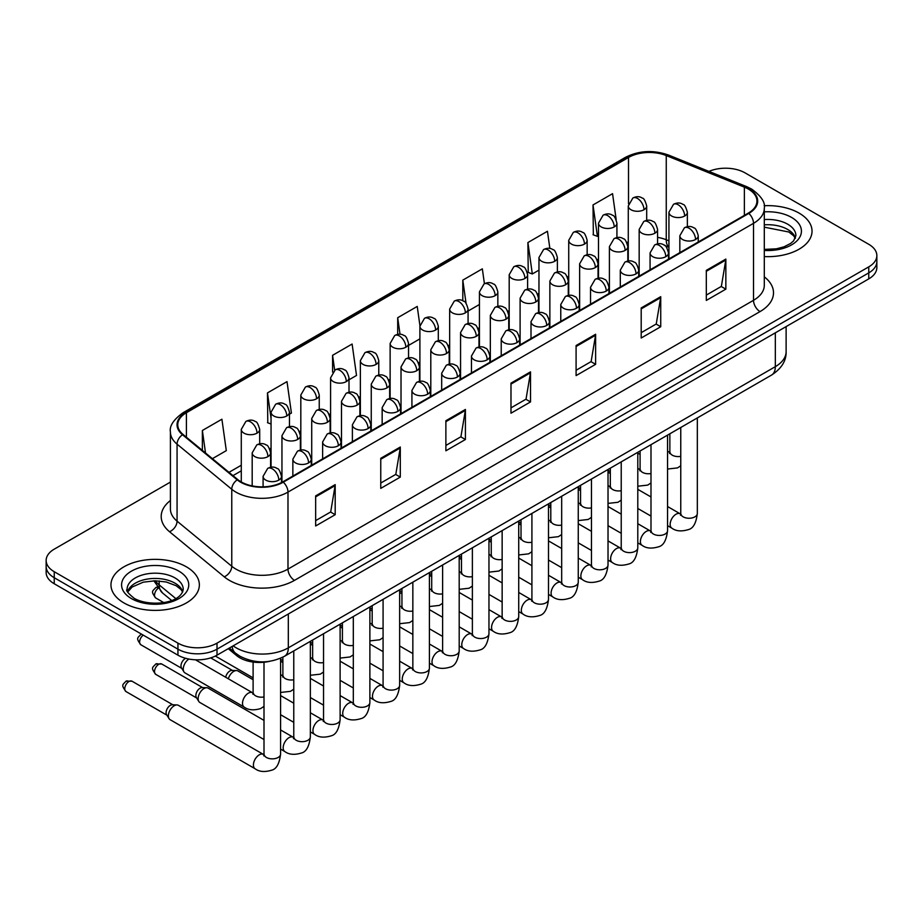 <?xml version="1.0" encoding="UTF-8"?>
<svg xmlns="http://www.w3.org/2000/svg" width="923" height="923" viewBox="0 0 923 923"><rect width="100%" height="100%" fill="white"/><g stroke="black" fill="none" stroke-linecap="round" stroke-linejoin="round"><path stroke-width="1.38" d="M668.933 247.237L667.098 246.499A36.828 21.264 0 0 0 665.564 245.91M269.804 661.283A27.621 15.945 180 0 1 236.715 655.665L228.246 648.684M799.087 213.109A44.2 25.521 0 0 0 764.129 205.725A44.2 25.521 0 0 1 799.087 213.109A44.2 25.521 0 0 1 812.032 231.142A44.2 25.521 0 0 0 799.087 213.109M186.411 566.837A44.2 25.521 0 0 0 138.242 561.299A44.2 25.521 0 0 0 110.968 584.87A44.2 25.521 0 0 0 123.913 602.915A44.2 25.521 0 0 0 172.07 608.453A44.2 25.521 0 0 0 199.356 584.87A44.2 25.521 0 0 0 186.411 566.837A44.2 25.521 0 0 0 138.242 561.299A44.2 25.521 0 0 0 110.968 584.87A44.2 25.521 0 0 0 123.913 602.915A44.2 25.521 0 0 0 172.07 608.453A44.2 25.521 0 0 0 199.356 584.87A44.2 25.521 0 0 0 186.411 566.837M748.311 189.042A29.467 17.006 180 0 1 756.941 201.076A29.467 17.006 180 0 1 748.311 213.098L282.773 481.875A29.467 17.006 180 0 1 237.799 479.602L183.1 434.502A29.467 17.006 180 0 1 177.77 424.742A29.467 17.006 180 0 1 186.4 412.719L628.517 157.464A29.467 17.006 180 0 1 666.256 155.56L744.376 187.138A29.467 17.006 180 0 1 748.311 189.042M748.83 188.742A30.205 17.433 0 0 0 744.792 186.792L666.671 155.214A30.205 17.433 0 0 0 627.998 157.164L185.881 412.419A30.205 17.433 0 0 0 182.5 434.745L237.199 479.845A30.205 17.433 0 0 0 283.292 482.175L748.83 213.409A30.205 17.433 0 0 0 748.83 188.742M170.409 482.094L54.238 549.162A27.621 15.945 0 0 0 46.15 560.446L46.15 572.468A27.621 15.945 0 0 0 54.238 583.751L177.943 655.168L177.943 649.157A27.621 15.945 0 0 0 217.009 649.157L868.762 272.873A27.621 15.945 0 0 0 876.85 261.601A27.621 15.945 0 0 1 868.762 272.873L217.009 649.157A27.621 15.945 0 0 1 177.943 649.157L54.238 577.729L177.943 649.157L177.943 643.135A27.621 15.945 0 0 0 217.009 643.135L868.762 266.862A27.621 15.945 0 0 0 876.85 255.579A27.621 15.945 0 0 0 868.762 244.307L745.057 172.878A27.621 15.945 0 0 0 708.945 171.401M46.15 566.457A27.621 15.945 0 0 0 54.238 577.729A27.621 15.945 0 0 1 46.15 566.457M315.654 495.893L315.654 525.972L335.187 514.699L335.187 484.621L315.654 495.893M315.654 520.63L330.699 511.953L335.107 485.625A7.361 4.257 -120 0 0 335.187 484.621M330.572 512.023L335.187 514.699M380.761 458.304L380.761 488.382L400.294 477.099L400.294 447.032L380.761 458.304M380.761 483.041L395.805 474.364L400.213 448.024A7.361 4.257 -120 0 0 400.294 447.032M395.679 474.434L400.294 477.099M445.878 420.715L445.878 450.793L465.411 439.51L465.411 409.443L445.878 420.715M445.878 445.451L460.923 436.764L465.33 410.435A7.361 4.257 -120 0 0 465.411 409.443M460.785 436.844L465.411 439.51M706.314 270.358L706.314 300.425L725.847 289.153L725.847 259.075L706.314 270.358M706.314 295.095L721.359 286.407L725.766 260.078A7.361 4.257 -120 0 0 725.847 259.075M721.221 286.488L725.847 289.153M641.197 307.947L641.197 338.014L660.73 326.742L660.73 296.664L641.197 307.947M641.197 332.684L656.241 323.996L660.66 297.668A7.361 4.257 -120 0 0 660.73 296.664M656.115 324.077L660.73 326.742M576.09 345.537L576.09 375.603L595.623 364.331L595.623 334.264L576.09 345.537M576.09 370.273L591.135 361.585L595.543 335.257A7.361 4.257 -120 0 0 595.623 334.264M591.008 361.666L595.623 364.331M510.984 383.126L510.984 413.204L530.517 401.92L530.517 371.854L510.984 383.126M510.984 407.862L526.029 399.174L530.437 372.846A7.361 4.257 -120 0 0 530.517 371.854M525.891 399.255L530.517 401.92M764.302 256.582A44.2 25.521 0 0 0 812.032 231.142A44.2 25.521 0 0 1 764.302 256.582M46.15 560.446A27.621 15.945 0 0 0 54.238 571.718L177.943 643.135M289.464 414.173L291.414 413.043L287.007 381.626L267.474 392.898L267.785 422.792M212.405 458.662L226.308 450.632L221.901 419.215L202.368 430.487L202.368 450.389M484.425 283.719L482.337 268.847L462.804 280.131L462.804 300.76M549.866 248.472L547.443 231.258L527.91 242.541L528.221 272.423M616.183 219.559L612.549 193.668L593.016 204.952L593.339 234.834M349.009 379.791L356.52 375.453L352.113 344.037L332.58 355.309L332.58 372.107M419.919 325.623L417.231 306.436L397.698 317.72L397.698 334.403M408.543 345.421L419.896 338.868M397.698 317.72L400.017 334.276M468.076 311.051L479.429 304.498M462.804 280.131L466.057 303.332M527.91 242.541L532.317 273.958L538.963 270.127M532.317 273.958L527.91 272.308M593.016 204.952L597.435 236.369L598.496 235.746M597.435 236.369L593.016 234.719M332.58 355.309L334.668 370.181M271.05 424.015L267.474 422.676M267.474 392.898L271.05 418.407M202.368 430.487L205.517 452.985M177.943 655.168A27.621 15.945 0 0 0 217.009 655.168L868.762 278.884A27.621 15.945 0 0 0 876.85 267.612L876.85 255.579M228.327 678.774A8.284 4.788 -60 0 1 233.773 671.356A8.284 4.788 -60 0 1 236.507 670.56A8.284 4.788 -60 0 1 237.915 670.952L253.11 679.72M225.72 677.274A5.988 3.461 -60 0 1 229.862 670.986A5.988 3.461 -60 0 1 231.846 670.41L236.507 670.56M264.001 739.519L199.864 702.484A8.284 4.788 -60 0 1 198.826 701.468A8.284 4.788 -60 0 1 198.145 698.699A8.284 4.788 -60 0 1 204.006 688.546A8.284 4.788 -60 0 1 206.74 687.75A8.284 4.788 -60 0 1 208.148 688.131L264.001 720.378M198.826 701.468L196.357 697.5A5.988 3.461 -60 0 1 195.872 695.504A5.988 3.461 -60 0 1 200.095 688.166A5.988 3.461 -60 0 1 202.079 687.589L206.74 687.75M168.378 715.879A8.284 4.788 -60 0 1 174.239 705.737A8.284 4.788 -60 0 1 176.974 704.93A8.284 4.788 -60 0 1 178.381 705.322L263.413 754.414A8.284 4.788 -60 0 0 259.64 754.622A8.284 4.788 -60 0 0 259.271 754.829A8.284 4.788 -60 0 0 253.86 762.133A8.284 4.788 -60 0 0 255.129 768.767L170.097 719.675A8.284 4.788 -60 0 1 169.059 718.648A8.284 4.788 -60 0 1 168.378 715.879M169.059 718.648L166.59 714.69A5.988 3.461 -60 0 1 166.094 712.683A5.988 3.461 -60 0 1 170.328 705.357A5.988 3.461 -60 0 1 172.313 704.78L176.974 704.93M253.087 693.046L252.51 692.746A8.284 4.788 -60 0 0 248.737 692.954A8.284 4.788 -60 0 0 242.507 703.303A8.284 4.788 -60 0 0 244.226 707.099L184.981 672.89A8.284 4.788 -60 0 1 183.942 671.863A8.284 4.788 -60 0 1 183.262 669.094A8.284 4.788 -60 0 1 188.938 659.057M183.942 671.863L181.473 667.906A5.988 3.461 -60 0 1 180.977 665.898A5.988 3.461 -60 0 1 185.211 658.572A5.988 3.461 -60 0 1 185.708 658.318M236.715 654.095L236.715 655.665M764.302 276.854A46.035 26.582 180 0 1 760.021 311.593L294.495 580.359A9.207 5.319 60 0 1 287.988 569.087L753.514 300.31A36.828 21.264 0 0 0 764.302 285.276L764.302 208.286A36.828 21.264 180 0 1 753.514 223.331A9.207 5.319 -120 0 0 748.83 213.409M294.495 580.359A46.035 26.582 180 0 1 229.389 580.359A46.035 26.582 180 0 1 224.231 576.817L169.52 531.717A46.035 26.582 180 0 1 170.409 500.52M235.896 569.087A36.828 21.264 0 0 0 287.988 569.087L287.988 492.097A36.828 21.264 180 0 1 231.765 489.259L177.066 444.159A36.828 21.264 180 0 1 170.409 431.964L170.409 508.942A36.828 21.264 0 0 0 177.066 521.149L231.765 566.249A36.828 21.264 0 0 0 235.896 569.087M764.302 208.286C765.536 202.541 761.302 196.126 751.61 189.042L746.765 186.688A9.207 4.315 112 0 0 744.792 186.792M746.765 186.688L668.644 155.11C653.392 149.711 638.912 150.495 625.217 157.464A9.207 5.319 60 0 1 627.998 157.164M185.881 412.419A9.207 5.319 -120 0 0 183.1 412.708C173.547 419.584 169.313 425.999 170.409 431.964M182.5 434.745A9.207 6.161 129.5 0 0 177.066 444.159L177.066 521.149A9.207 6.161 -50.5 0 1 169.52 531.717M668.644 155.11A9.207 4.315 112 0 0 666.671 155.214M237.199 479.845A9.207 6.161 129.5 0 0 231.765 489.259L231.765 566.249A9.207 6.161 -50.5 0 1 224.231 576.817M283.292 482.175A9.207 5.319 60 0 1 287.988 492.097L753.514 223.331L753.514 300.31A9.207 5.319 60 0 0 760.021 311.593M217.009 643.135L217.009 655.168M868.762 266.862L868.762 278.884M54.238 571.718L54.238 583.751M186.4 412.719L186.4 437.225M744.376 187.138L744.376 215.371M666.256 155.56L666.256 239.761A29.467 17.006 0 0 0 657.58 237.361M668.933 240.845L666.256 239.761A16.579 7.765 -68 0 0 668.933 246.972M628.517 157.464L628.517 203.856M628.275 241.814L626.89 242.611M598.496 258.994L597.123 259.79M568.73 276.185L567.357 276.981M538.963 293.364L537.59 294.16M509.196 310.555L507.812 311.351M479.429 327.746L478.045 328.542M449.663 344.925L448.278 345.721M419.896 362.116L418.511 362.912M390.129 379.295L388.745 380.103M360.362 396.486L358.978 397.282M330.584 413.677L329.211 414.473M300.817 430.856L299.444 431.652M271.05 448.047L269.678 448.843M241.284 465.238L228.985 472.334M628.275 244.283A16.579 9.565 60 0 1 627.79 245.933M510.984 384.083L530.437 372.846M576.09 346.494L595.543 335.257M641.197 308.893L660.66 297.668M706.314 271.304L725.766 260.078M445.878 421.673L465.33 410.435M380.761 459.262L400.213 448.024M315.654 496.851L335.107 485.625M233.173 645.846A36.828 21.264 0 0 0 236.219 647.842A36.828 21.264 0 0 0 288.311 647.842L775.332 366.662A36.828 21.264 0 0 0 786.119 351.628C786.384 360.766 781.516 368.589 771.513 375.096L284.492 656.276A18.414 10.638 60 0 0 288.311 647.842L288.311 614.003M775.332 332.834L775.332 366.662A18.414 10.638 60 0 1 771.513 375.096M232.169 646.423A18.414 12.322 129.5 0 0 235.469 653.115L229.331 648.061M155.283 580.786A36.828 21.264 0 0 0 159.16 584.859L159.16 580.936M171.597 600.446L162.529 592.97A18.414 12.322 129.5 0 1 159.16 584.859L175.751 598.542M695.55 239.495A9.207 5.319 0 0 0 698.25 235.746C696.796 230.415 695.342 227.808 693.877 227.912C691.212 226.031 688.073 225.985 684.439 227.762A9.207 5.319 60 0 1 689.043 228.223A9.207 5.319 -120 0 1 695.55 239.495A9.207 5.319 0 0 1 682.535 239.495A9.207 5.319 0 0 1 679.836 235.746L684.439 227.762M667.56 525.672L671.875 528.164A8.284 4.788 -60 0 1 670.606 521.518A8.284 4.788 -60 0 1 676.017 514.215A8.284 4.788 -60 0 1 676.386 514.019A8.284 4.788 -60 0 1 680.17 513.799L667.56 506.531M681.232 514.642L680.493 515.253L680.759 513.465A8.284 4.788 -0 0 0 683.182 516.845A8.284 4.788 -0 0 0 694.523 517.053A8.284 4.788 -0 0 0 697.327 513.465C696.196 523.087 693.219 528.464 688.396 529.594C681.462 531.694 675.959 531.221 671.875 528.164M684.658 216.017A9.207 5.319 0 0 0 687.358 212.267C685.893 206.937 684.439 204.329 682.985 204.421C680.32 202.552 677.17 202.506 673.536 204.283A9.207 5.319 60 0 1 678.14 204.744A9.207 5.319 -120 0 1 684.658 216.017A9.207 5.319 0 0 1 671.632 216.017A9.207 5.319 0 0 1 668.933 212.267L673.536 204.283M667.56 451.751A8.284 4.788 -60 0 1 669.267 452.132L667.56 451.151M670.329 452.974L669.59 453.585L669.856 451.797A8.284 4.788 -0 0 0 672.29 455.177A8.284 4.788 -0 0 0 680.759 456.331M643.989 209.729A9.207 5.319 0 0 0 646.688 205.967C645.223 200.649 643.769 198.03 642.316 198.133C639.651 196.253 636.501 196.207 632.878 197.995A9.207 5.319 60 0 1 637.481 198.445A9.207 5.319 -120 0 1 643.989 209.729A9.207 5.319 0 0 1 630.963 209.729A9.207 5.319 0 0 1 628.275 205.967L632.878 197.995M665.783 256.686A9.207 5.319 0 0 0 668.483 252.925C667.029 247.606 665.564 244.987 664.11 245.091C661.445 243.211 658.295 243.164 654.672 244.953A9.207 5.319 60 0 1 659.276 245.414A9.207 5.319 -120 0 1 665.783 256.686A9.207 5.319 0 0 1 652.769 256.686A9.207 5.319 0 0 1 650.069 252.925L654.672 244.953M637.793 542.851L642.108 545.343A8.284 4.788 -60 0 1 640.839 538.709A8.284 4.788 -60 0 1 646.25 531.406A8.284 4.788 -60 0 1 646.619 531.198A8.284 4.788 -60 0 1 650.403 530.99L637.793 523.71M651.465 531.833L650.727 532.444L650.992 530.656A8.284 4.788 -0 0 0 653.415 534.036A8.284 4.788 -0 0 0 664.756 534.244A8.284 4.788 -0 0 0 667.56 530.656C666.429 540.278 663.452 545.643 658.618 546.774C651.696 548.885 646.192 548.4 642.108 545.343M636.016 273.877A9.207 5.319 0 0 0 638.716 270.116C637.262 264.786 635.797 262.178 634.343 262.282C631.678 260.401 628.528 260.355 624.906 262.144A9.207 5.319 60 0 1 629.509 262.594A9.207 5.319 -120 0 1 636.016 273.877A9.207 5.319 0 0 1 623.002 273.877A9.207 5.319 0 0 1 620.302 270.116L624.906 262.144M608.026 560.042L612.341 562.534A8.284 4.788 -60 0 1 611.072 555.888A8.284 4.788 -60 0 1 616.483 548.585A8.284 4.788 -60 0 1 616.852 548.389A8.284 4.788 -60 0 1 620.625 548.181L608.026 540.901M621.698 549.012L620.96 549.623L621.225 547.835A8.284 4.788 -0 0 0 623.648 551.216A8.284 4.788 -0 0 0 634.989 551.423A8.284 4.788 -0 0 0 637.793 547.835C636.662 557.457 633.674 562.834 628.851 563.965C621.929 566.064 616.426 565.591 612.341 562.534M606.249 291.057A9.207 5.319 0 0 0 608.949 287.295C607.484 281.977 606.03 279.369 604.577 279.461C601.911 277.592 598.762 277.546 595.139 279.323A9.207 5.319 60 0 1 599.742 279.784A9.207 5.319 -120 0 1 606.249 291.057A9.207 5.319 0 0 1 593.224 291.057A9.207 5.319 0 0 1 590.535 287.295L595.139 279.323M578.26 577.221L582.575 579.713A8.284 4.788 -60 0 1 581.305 573.079A8.284 4.788 -60 0 1 586.716 565.776A8.284 4.788 -60 0 1 587.086 565.58A8.284 4.788 -60 0 1 590.858 565.361L578.26 558.092M591.931 566.203L591.193 566.814L591.458 565.026A8.284 4.788 -0 0 0 593.881 568.406A8.284 4.788 -0 0 0 605.223 568.614A8.284 4.788 -0 0 0 608.026 565.026C606.896 574.648 603.907 580.025 599.085 581.144C592.162 583.255 586.659 582.782 582.575 579.713M576.483 308.247A9.207 5.319 0 0 0 579.183 304.486C577.717 299.167 576.264 296.548 574.81 296.652C572.145 294.772 568.995 294.725 565.372 296.514A9.207 5.319 60 0 1 569.976 296.964A9.207 5.319 -120 0 1 576.483 308.247A9.207 5.319 0 0 1 563.457 308.247A9.207 5.319 0 0 1 560.769 304.486L565.372 296.514M548.493 594.412L552.808 596.904A8.284 4.788 -60 0 1 551.539 590.259A8.284 4.788 -60 0 1 556.95 582.967A8.284 4.788 -60 0 1 557.319 582.759A8.284 4.788 -60 0 1 561.092 582.551L548.493 575.271M562.165 583.382L561.415 583.994L561.68 582.205A8.284 4.788 -0 0 0 564.115 585.597A8.284 4.788 -0 0 0 575.456 585.793A8.284 4.788 -0 0 0 578.26 582.205C577.129 591.828 574.141 597.204 569.318 598.335C562.395 600.446 556.892 599.962 552.808 596.904M654.892 233.207A9.207 5.319 0 0 0 657.58 229.446C656.126 224.127 654.672 221.508 653.219 221.612C650.553 219.732 647.404 219.686 643.769 221.474A9.207 5.319 60 0 1 648.373 221.935A9.207 5.319 -120 0 1 654.892 233.207A9.207 5.319 0 0 1 641.866 233.207A9.207 5.319 0 0 1 639.166 229.446L643.769 221.474M637.793 468.942A8.284 4.788 -60 0 1 639.501 469.322L637.793 468.342M640.562 470.153L639.824 470.765L640.089 468.976A8.284 4.788 -0 0 0 642.512 472.357A8.284 4.788 -0 0 0 650.992 473.522M625.125 250.398A9.207 5.319 0 0 0 627.813 246.637C626.359 241.307 624.906 238.699 623.452 238.803C620.775 236.923 617.637 236.876 614.003 238.665A9.207 5.319 60 0 1 618.606 239.115A9.207 5.319 -120 0 1 625.125 250.398A9.207 5.319 0 0 1 612.099 250.398A9.207 5.319 0 0 1 609.399 246.637L614.003 238.665M608.026 486.121A8.284 4.788 -60 0 1 609.734 486.502L608.026 485.521M610.795 487.344L610.057 487.955L610.322 486.167A8.284 4.788 -0 0 0 612.745 489.548A8.284 4.788 -0 0 0 621.225 490.701M595.347 267.578A9.207 5.319 0 0 0 598.046 263.816C596.593 258.498 595.127 255.89 593.674 255.983C591.008 254.113 587.87 254.056 584.236 255.844A9.207 5.319 60 0 1 588.839 256.306A9.207 5.319 -120 0 1 595.347 267.578A9.207 5.319 0 0 1 582.332 267.578A9.207 5.319 0 0 1 579.632 263.816L584.236 255.844M578.26 503.312A8.284 4.788 -60 0 1 579.967 503.693L578.26 502.712M581.029 504.523L580.29 505.146L580.555 503.347A8.284 4.788 -0 0 0 582.978 506.739A8.284 4.788 -0 0 0 591.458 507.892M614.222 226.92A9.207 5.319 0 0 0 616.922 223.158C615.456 217.828 614.003 215.221 612.549 215.324C609.884 213.444 606.734 213.398 603.111 215.186A9.207 5.319 60 0 1 607.715 215.636A9.207 5.319 -120 0 1 614.222 226.92A9.207 5.319 0 0 1 601.196 226.92A9.207 5.319 0 0 1 598.496 223.158L603.111 215.186M584.455 244.099A9.207 5.319 0 0 0 587.155 240.338C585.69 235.019 584.236 232.411 582.782 232.504C580.117 230.635 576.967 230.577 573.333 232.365A9.207 5.319 60 0 1 577.936 232.827A9.207 5.319 -120 0 1 584.455 244.099A9.207 5.319 0 0 1 571.429 244.099A9.207 5.319 0 0 1 568.73 240.338L573.333 232.365M554.688 261.29A9.207 5.319 0 0 0 557.377 257.529C555.923 252.21 554.469 249.591 553.015 249.695C550.35 247.814 547.201 247.768 543.566 249.556A9.207 5.319 60 0 1 548.17 250.006A9.207 5.319 -120 0 1 554.688 261.29A9.207 5.319 0 0 1 541.663 261.29A9.207 5.319 0 0 1 538.963 257.529L543.566 249.556M524.922 278.469A9.207 5.319 0 0 0 527.61 274.719C526.156 269.389 524.702 266.782 523.249 266.885C520.572 265.005 517.434 264.959 513.799 266.735A9.207 5.319 60 0 1 518.403 267.197A9.207 5.319 -120 0 1 524.922 278.469A9.207 5.319 0 0 1 511.896 278.469A9.207 5.319 0 0 1 509.196 274.719L513.799 266.735M795.441 237.972A28.071 16.199 0 0 0 787.688 229.469A28.071 16.199 0 0 0 764.302 224.843M764.302 249.406L776.416 248.818L784.042 246.81L790.699 243.395L793.607 240.834L795.903 235.653A28.071 16.199 0 0 0 787.688 224.197A28.071 16.199 0 0 0 764.302 219.582M764.302 250.433A33.586 19.395 0 0 0 798.153 239.507A33.586 19.395 0 0 0 791.588 217.436A33.586 19.395 0 0 0 764.302 211.863M182.754 591.701A28.071 16.199 0 0 0 175.001 583.186A28.071 16.199 0 0 0 146.838 579.171A28.071 16.199 0 0 0 127.559 591.701M175.001 577.925A28.071 16.199 0 0 0 144.415 574.418A28.071 16.199 0 0 0 127.097 589.382C125.62 590.259 127.985 593.235 134.17 598.312C148.603 606.746 180.677 604.403 183.227 589.382A28.071 16.199 0 0 0 175.001 577.925M131.412 598.589A33.586 19.395 0 0 0 178.912 598.589A33.586 19.395 0 0 0 178.912 571.164A33.586 19.395 0 0 0 131.412 571.164A33.586 19.395 0 0 0 131.412 598.589M565.58 284.769A9.207 5.319 0 0 0 568.28 281.007C566.826 275.689 565.361 273.07 563.907 273.173C561.242 271.293 558.092 271.247 554.469 273.035A9.207 5.319 60 0 1 559.073 273.485A9.207 5.319 -120 0 1 565.58 284.769A9.207 5.319 0 0 1 552.565 284.769A9.207 5.319 0 0 1 549.866 281.007L554.469 273.035M548.493 520.491A8.284 4.788 -60 0 1 550.2 520.884L548.493 519.891M551.262 521.714L550.523 522.326L550.789 520.537A8.284 4.788 -0 0 0 553.212 523.918A8.284 4.788 -0 0 0 561.68 525.083M546.716 325.427A9.207 5.319 0 0 0 549.416 321.677C547.95 316.347 546.497 313.739 545.043 313.843C542.378 311.962 539.228 311.916 535.605 313.693A9.207 5.319 60 0 1 540.209 314.155A9.207 5.319 -120 0 1 546.716 325.427A9.207 5.319 0 0 1 533.69 325.427A9.207 5.319 0 0 1 531.002 321.677L535.605 313.693M518.726 611.603L523.041 614.095A8.284 4.788 -60 0 1 521.772 607.449A8.284 4.788 -60 0 1 527.183 600.146A8.284 4.788 -60 0 1 527.552 599.95A8.284 4.788 -60 0 1 531.325 599.742L518.726 592.462M532.386 600.573L531.648 601.185L531.913 599.396A8.284 4.788 -0 0 0 534.348 602.777A8.284 4.788 -0 0 0 545.689 602.984A8.284 4.788 -0 0 0 548.493 599.396C547.351 609.018 544.374 614.395 539.551 615.526C532.629 617.625 527.125 617.152 523.041 614.095M516.949 342.618A9.207 5.319 0 0 0 519.649 338.856C518.184 333.538 516.73 330.919 515.276 331.022C512.611 329.142 509.461 329.096 505.827 330.884A9.207 5.319 60 0 1 510.431 331.345A9.207 5.319 -120 0 1 516.949 342.618A9.207 5.319 0 0 1 503.923 342.618A9.207 5.319 0 0 1 501.224 338.856L505.827 330.884M488.959 628.782L493.274 631.274A8.284 4.788 -60 0 1 492.005 624.64A8.284 4.788 -60 0 1 497.416 617.337A8.284 4.788 -60 0 1 497.785 617.129A8.284 4.788 -60 0 1 501.558 616.922L488.959 609.653M502.62 617.764L501.881 618.375L502.147 616.587A8.284 4.788 -0 0 0 504.581 619.968A8.284 4.788 -0 0 0 515.911 620.175A8.284 4.788 -0 0 0 518.726 616.587C517.584 626.209 514.607 631.586 509.784 632.705C502.862 634.816 497.359 634.332 493.274 631.274M487.182 359.808A9.207 5.319 0 0 0 489.871 356.047C488.417 350.717 486.963 348.109 485.51 348.213C482.844 346.333 479.695 346.287 476.06 348.075A9.207 5.319 60 0 1 480.664 348.525A9.207 5.319 -120 0 1 487.182 359.808A9.207 5.319 0 0 1 474.157 359.808A9.207 5.319 0 0 1 471.457 356.047L476.06 348.075M459.192 645.973L463.508 648.465A8.284 4.788 -60 0 1 462.227 641.82A8.284 4.788 -60 0 1 467.649 634.516A8.284 4.788 -60 0 1 468.019 634.32A8.284 4.788 -60 0 1 471.791 634.113L459.192 626.832M472.853 634.943L472.115 635.555L472.38 633.766A8.284 4.788 -0 0 0 474.803 637.147A8.284 4.788 -0 0 0 486.144 637.355A8.284 4.788 -0 0 0 488.959 633.766C487.817 643.389 484.84 648.765 480.018 649.896C473.084 651.996 467.58 651.523 463.508 648.465M457.416 376.988A9.207 5.319 0 0 0 460.104 373.227C458.65 367.908 457.197 365.3 455.743 365.393C453.066 363.524 449.928 363.477 446.294 365.254A9.207 5.319 60 0 1 450.897 365.716A9.207 5.319 -120 0 1 457.416 376.988A9.207 5.319 0 0 1 444.39 376.988A9.207 5.319 0 0 1 441.69 373.227L446.294 365.254M429.414 663.164L433.729 665.645A8.284 4.788 -60 0 1 432.46 659.01A8.284 4.788 -60 0 1 437.883 651.707A8.284 4.788 -60 0 1 438.252 651.511A8.284 4.788 -60 0 1 442.025 651.292L429.414 644.023M443.086 652.134L442.348 652.746L442.613 650.957A8.284 4.788 -0 0 0 445.036 654.338A8.284 4.788 -0 0 0 456.377 654.545A8.284 4.788 -0 0 0 459.192 650.957C458.05 660.58 455.074 665.956 450.251 667.075C443.317 669.187 437.814 668.714 433.729 665.645M535.813 301.948A9.207 5.319 0 0 0 538.513 298.198C537.059 292.868 535.594 290.26 534.14 290.364C531.475 288.484 528.325 288.438 524.702 290.214A9.207 5.319 60 0 1 529.306 290.676A9.207 5.319 -120 0 1 535.813 301.948A9.207 5.319 0 0 1 522.799 301.948A9.207 5.319 0 0 1 520.099 298.198L524.702 290.214M518.726 537.682A8.284 4.788 -60 0 1 520.422 538.063L518.726 537.082M521.495 538.905L520.757 539.517L521.022 537.728A8.284 4.788 -0 0 0 523.445 541.109A8.284 4.788 -0 0 0 531.913 542.263M506.046 319.139A9.207 5.319 0 0 0 508.746 315.378C507.281 310.059 505.827 307.44 504.373 307.544C501.708 305.663 498.558 305.617 494.936 307.405A9.207 5.319 60 0 1 499.539 307.867A9.207 5.319 -120 0 1 506.046 319.139A9.207 5.319 0 0 1 493.02 319.139A9.207 5.319 0 0 1 490.332 315.378L494.936 307.405M488.959 554.873A8.284 4.788 -60 0 1 490.655 555.254L488.959 554.273M491.728 556.084L490.978 556.696L491.255 554.908A8.284 4.788 -0 0 0 493.678 558.288A8.284 4.788 -0 0 0 502.147 559.453M476.28 336.33A9.207 5.319 0 0 0 478.979 332.568C477.514 327.238 476.06 324.631 474.607 324.734C471.941 322.854 468.792 322.808 465.169 324.596A9.207 5.319 60 0 1 469.772 325.046A9.207 5.319 -120 0 1 476.28 336.33A9.207 5.319 0 0 1 463.254 336.33A9.207 5.319 0 0 1 460.565 332.568L465.169 324.596M459.192 572.052A8.284 4.788 -60 0 1 460.889 572.433L459.192 571.452M461.962 573.275L461.212 573.887L461.477 572.098A8.284 4.788 -0 0 0 463.911 575.479A8.284 4.788 -0 0 0 472.38 576.633M446.513 353.509A9.207 5.319 0 0 0 449.213 349.748C447.747 344.429 446.294 341.822 444.84 341.914C442.175 340.045 439.025 339.999 435.402 341.775A9.207 5.319 60 0 1 440.006 342.237A9.207 5.319 -120 0 1 446.513 353.509A9.207 5.319 0 0 1 433.487 353.509A9.207 5.319 0 0 1 430.799 349.748L435.402 341.775M429.414 589.243A8.284 4.788 -60 0 1 431.122 589.624L429.414 588.643M432.183 590.455L431.445 591.078L431.71 589.278A8.284 4.788 -0 0 0 434.145 592.67A8.284 4.788 -0 0 0 442.613 593.824M495.143 295.66A9.207 5.319 0 0 0 497.843 291.899C496.389 286.58 494.924 283.961 493.47 284.065C490.805 282.184 487.667 282.138 484.033 283.926A9.207 5.319 60 0 1 488.636 284.388A9.207 5.319 -120 0 1 495.143 295.66A9.207 5.319 0 0 1 482.129 295.66A9.207 5.319 0 0 1 479.429 291.899L484.033 283.926M465.377 312.851A9.207 5.319 0 0 0 468.076 309.09C466.623 303.759 465.157 301.152 463.704 301.256C461.039 299.375 457.889 299.329 454.266 301.117A9.207 5.319 60 0 1 458.869 301.567A9.207 5.319 -120 0 1 465.377 312.851A9.207 5.319 0 0 1 452.362 312.851A9.207 5.319 0 0 1 449.663 309.09L454.266 301.117M435.61 330.03A9.207 5.319 0 0 0 438.31 326.269C436.856 320.95 435.391 318.343 433.937 318.435C431.272 316.566 428.122 316.52 424.499 318.297A9.207 5.319 60 0 1 429.103 318.758A9.207 5.319 -120 0 1 435.61 330.03A9.207 5.319 0 0 1 422.596 330.03A9.207 5.319 0 0 1 419.896 326.269L424.499 318.297M427.637 394.179A9.207 5.319 0 0 0 430.337 390.417C428.883 385.099 427.43 382.48 425.964 382.584C423.299 380.703 420.161 380.657 416.527 382.445A9.207 5.319 60 0 1 421.13 382.895A9.207 5.319 -120 0 1 427.637 394.179A9.207 5.319 0 0 1 414.623 394.179A9.207 5.319 0 0 1 411.923 390.417L416.527 382.445M399.647 680.343L403.962 682.835A8.284 4.788 -60 0 1 402.693 676.201A8.284 4.788 -60 0 1 408.116 668.898A8.284 4.788 -60 0 1 408.474 668.69A8.284 4.788 -60 0 1 412.258 668.483L399.647 661.203M413.319 669.313L412.581 669.936L412.846 668.137A8.284 4.788 -0 0 0 415.269 671.529A8.284 4.788 -0 0 0 426.611 671.725A8.284 4.788 -0 0 0 429.414 668.137C428.284 677.759 425.307 683.135 420.484 684.266C413.55 686.377 408.047 685.893 403.962 682.835M397.871 411.358A9.207 5.319 0 0 0 400.57 407.608C399.117 402.278 397.651 399.671 396.198 399.774C393.533 397.894 390.383 397.848 386.76 399.636A9.207 5.319 60 0 1 391.364 400.086A9.207 5.319 -120 0 1 397.871 411.358A9.207 5.319 0 0 1 384.856 411.358A9.207 5.319 0 0 1 382.157 407.608L386.76 399.636M369.881 697.534L374.196 700.026A8.284 4.788 -60 0 1 372.927 693.381A8.284 4.788 -60 0 1 378.338 686.077A8.284 4.788 -60 0 1 378.707 685.881A8.284 4.788 -60 0 1 382.491 685.674L369.881 678.393M383.553 686.504L382.814 687.116L383.08 685.327A8.284 4.788 -0 0 0 385.502 688.708A8.284 4.788 -0 0 0 396.844 688.916A8.284 4.788 -0 0 0 399.647 685.327C398.517 694.95 395.54 700.326 390.706 701.457C383.783 703.557 378.28 703.084 374.196 700.026M368.104 428.549A9.207 5.319 0 0 0 370.804 424.788C369.35 419.469 367.885 416.85 366.431 416.954C363.766 415.073 360.616 415.027 356.993 416.815A9.207 5.319 60 0 1 361.597 417.277A9.207 5.319 -120 0 1 368.104 428.549A9.207 5.319 0 0 1 355.09 428.549A9.207 5.319 0 0 1 352.39 424.788L356.993 416.815M340.114 714.714L344.429 717.206A8.284 4.788 -60 0 1 343.16 710.572A8.284 4.788 -60 0 1 348.571 703.268A8.284 4.788 -60 0 1 348.94 703.072A8.284 4.788 -60 0 1 352.713 702.853L340.114 695.584M353.786 703.695L353.048 704.307L353.313 702.518A8.284 4.788 -0 0 0 355.736 705.899A8.284 4.788 -0 0 0 367.077 706.107A8.284 4.788 -0 0 0 369.881 702.518C368.75 712.141 365.762 717.517 360.939 718.636C354.017 720.748 348.513 720.263 344.429 717.206M338.337 445.74A9.207 5.319 0 0 0 341.037 441.979C339.572 436.648 338.118 434.041 336.664 434.145C333.999 432.264 330.849 432.218 327.227 434.006A9.207 5.319 60 0 1 331.83 434.456A9.207 5.319 -120 0 1 338.337 445.74A9.207 5.319 0 0 1 325.323 445.74A9.207 5.319 0 0 1 322.623 441.979L327.227 434.006M310.347 731.904L314.662 734.396A8.284 4.788 -60 0 1 313.393 727.751A8.284 4.788 -60 0 1 318.804 720.448A8.284 4.788 -60 0 1 319.173 720.252A8.284 4.788 -60 0 1 322.946 720.044L310.347 712.764M324.019 720.875L323.281 721.486L323.546 719.698A8.284 4.788 -0 0 0 325.969 723.078A8.284 4.788 -0 0 0 337.31 723.286A8.284 4.788 -0 0 0 340.114 719.698C338.983 729.32 335.995 734.696 331.172 735.827C324.25 737.927 318.747 737.454 314.662 734.396M308.57 462.919A9.207 5.319 0 0 0 311.27 459.169C309.805 453.839 308.351 451.232 306.898 451.324C304.232 449.455 301.083 449.409 297.46 451.185A9.207 5.319 60 0 1 302.063 451.647A9.207 5.319 -120 0 1 308.57 462.919A9.207 5.319 0 0 1 295.545 462.919A9.207 5.319 0 0 1 292.856 459.169L297.46 451.185M158.756 664.295A5.988 3.461 -60 0 1 161.744 664.006L155.756 664.006A5.988 3.461 60 0 1 158.756 664.295A5.988 3.461 -60 0 0 154.845 669.579A5.988 3.461 -60 0 0 155.756 674.367L196.657 697.984M280.58 749.095L284.895 751.587A8.284 4.788 -60 0 1 283.626 744.942A8.284 4.788 -60 0 1 289.037 737.639A8.284 4.788 -60 0 1 289.407 737.442A8.284 4.788 -60 0 1 293.179 737.223L280.58 729.955M294.252 738.065L293.502 738.677L293.768 736.889A8.284 4.788 -0 0 0 296.202 740.269A8.284 4.788 -0 0 0 307.544 740.477A8.284 4.788 -0 0 0 310.347 736.889C309.217 746.511 306.228 751.887 301.406 753.018C294.483 755.118 288.98 754.645 284.895 751.587M278.804 480.11A9.207 5.319 0 0 0 281.503 476.349C280.038 471.03 278.584 468.411 277.131 468.515C274.466 466.634 271.316 466.588 267.693 468.376A9.207 5.319 60 0 1 272.297 468.826A9.207 5.319 -120 0 1 278.804 480.11A9.207 5.319 0 0 1 265.778 480.11A9.207 5.319 0 0 1 263.09 476.349L267.693 468.376M128.989 681.486A5.988 3.461 -60 0 1 131.977 681.186L125.99 681.186A5.988 3.461 60 0 1 128.989 681.486A5.988 3.461 -60 0 0 125.078 686.758A5.988 3.461 -60 0 0 125.99 691.558L166.89 715.163M264.486 755.245L263.736 755.868L264.001 754.068A8.284 4.788 -0 0 0 266.435 757.46A8.284 4.788 -0 0 0 277.777 757.668A8.284 4.788 -0 0 0 280.58 754.068C279.438 763.702 276.462 769.067 271.639 770.197C264.716 772.309 259.213 771.824 255.129 768.767M416.746 370.7A9.207 5.319 0 0 0 419.446 366.939C417.981 361.62 416.527 359.001 415.073 359.105C412.408 357.224 409.258 357.178 405.624 358.966A9.207 5.319 60 0 1 410.227 359.416A9.207 5.319 -120 0 1 416.746 370.7A9.207 5.319 0 0 1 403.72 370.7A9.207 5.319 0 0 1 401.02 366.939L405.624 358.966M399.647 606.423A8.284 4.788 -60 0 1 401.355 606.815L399.647 605.823M402.416 607.646L401.678 608.257L401.943 606.469A8.284 4.788 -0 0 0 404.378 609.849A8.284 4.788 -0 0 0 412.846 611.014M386.979 387.879A9.207 5.319 0 0 0 389.668 384.13C388.214 378.799 386.76 376.192 385.306 376.296C382.641 374.415 379.491 374.369 375.857 376.146A9.207 5.319 60 0 1 380.461 376.607A9.207 5.319 -120 0 1 386.979 387.879A9.207 5.319 0 0 1 373.953 387.879A9.207 5.319 0 0 1 371.254 384.13L375.857 376.146M369.881 623.613A8.284 4.788 -60 0 1 371.588 623.994L369.881 623.013M372.65 624.836L371.911 625.448L372.177 623.66A8.284 4.788 -0 0 0 374.6 627.04A8.284 4.788 -0 0 0 383.08 628.194M357.213 405.07A9.207 5.319 0 0 0 359.901 401.309C358.447 395.99 356.993 393.371 355.54 393.475C352.863 391.594 349.725 391.548 346.09 393.336A9.207 5.319 60 0 1 350.694 393.798A9.207 5.319 -120 0 1 357.213 405.07A9.207 5.319 0 0 1 344.187 405.07A9.207 5.319 0 0 1 341.487 401.309L346.09 393.336M340.114 640.804A8.284 4.788 -60 0 1 341.822 641.185L340.114 640.204M342.883 642.016L342.145 642.627L342.41 640.839A8.284 4.788 -0 0 0 344.833 644.231A8.284 4.788 -0 0 0 353.313 645.385M327.434 422.261A9.207 5.319 0 0 0 330.134 418.5C328.68 413.169 327.227 410.562 325.761 410.666C323.096 408.785 319.958 408.739 316.324 410.527A9.207 5.319 60 0 1 320.927 410.977A9.207 5.319 -120 0 1 327.434 422.261A9.207 5.319 0 0 1 314.42 422.261A9.207 5.319 0 0 1 311.72 418.5L316.324 410.527M310.347 657.984A8.284 4.788 -60 0 1 312.055 658.376L310.347 657.384M313.116 659.207L312.378 659.818L312.643 658.03A8.284 4.788 -0 0 0 315.066 661.41A8.284 4.788 -0 0 0 323.546 662.564M297.668 439.44A9.207 5.319 0 0 0 300.367 435.679C298.914 430.36 297.448 427.753 295.995 427.845C293.329 425.976 290.18 425.93 286.557 427.707A9.207 5.319 60 0 1 291.16 428.168A9.207 5.319 -120 0 1 297.668 439.44A9.207 5.319 0 0 1 284.653 439.44A9.207 5.319 0 0 1 281.953 435.679L286.557 427.707M280.58 675.175A8.284 4.788 -60 0 1 282.288 675.555L280.58 674.575M283.349 676.397L282.611 677.009L282.876 675.221A8.284 4.788 -0 0 0 285.299 678.601A8.284 4.788 -0 0 0 293.768 679.755M141.461 634.101L140.873 634.401A5.988 3.461 60 0 1 141.554 634.159M267.901 456.631A9.207 5.319 0 0 0 270.601 452.87C269.147 447.551 267.682 444.932 266.228 445.036C263.563 443.155 260.413 443.109 256.79 444.898A9.207 5.319 60 0 1 261.394 445.348A9.207 5.319 -120 0 1 267.901 456.631A9.207 5.319 0 0 1 254.886 456.631A9.207 5.319 0 0 1 252.187 452.87L256.79 444.898M253.583 693.577L252.844 694.188L253.11 692.4A8.284 4.788 -0 0 0 255.533 695.78A8.284 4.788 -0 0 0 264.001 696.946M181.773 668.379L140.873 644.773A5.988 3.461 -60 0 1 139.846 640.389A5.988 3.461 -60 0 1 143.227 635.128M405.843 347.221A9.207 5.319 0 0 0 408.543 343.46C407.078 338.141 405.624 335.522 404.17 335.626C401.505 333.745 398.355 333.699 394.732 335.487A9.207 5.319 60 0 1 399.336 335.937A9.207 5.319 -120 0 1 405.843 347.221A9.207 5.319 0 0 1 392.817 347.221A9.207 5.319 0 0 1 390.129 343.46L394.732 335.487M376.076 364.4A9.207 5.319 0 0 0 378.776 360.651C377.311 355.32 375.857 352.713 374.403 352.817C371.738 350.936 368.589 350.89 364.966 352.667A9.207 5.319 60 0 1 369.569 353.128A9.207 5.319 -120 0 1 376.076 364.4A9.207 5.319 0 0 1 363.051 364.4A9.207 5.319 0 0 1 360.362 360.651L364.966 352.667M346.31 381.591A9.207 5.319 0 0 0 349.009 377.83C347.544 372.511 346.09 369.892 344.637 369.996C341.971 368.115 338.822 368.069 335.199 369.858A9.207 5.319 60 0 1 339.802 370.319A9.207 5.319 -120 0 1 346.31 381.591A9.207 5.319 0 0 1 333.284 381.591A9.207 5.319 0 0 1 330.584 377.83L335.199 369.858M316.543 398.782A9.207 5.319 0 0 0 319.243 395.021C317.777 389.691 316.324 387.083 314.87 387.187C312.205 385.306 309.055 385.26 305.421 387.049A9.207 5.319 60 0 1 310.024 387.498A9.207 5.319 -120 0 1 316.543 398.782A9.207 5.319 0 0 1 303.517 398.782A9.207 5.319 0 0 1 300.817 395.021L305.421 387.049M286.776 415.961A9.207 5.319 0 0 0 289.464 412.2C288.011 406.881 286.557 404.274 285.103 404.366C282.438 402.497 279.288 402.451 275.654 404.228A9.207 5.319 60 0 1 280.257 404.689A9.207 5.319 -120 0 1 286.776 415.961A9.207 5.319 0 0 1 273.75 415.961A9.207 5.319 0 0 1 271.05 412.2L275.654 404.228M157.06 587.063L155.756 587.616A5.988 3.461 60 0 1 157.279 587.374M257.009 433.152A9.207 5.319 0 0 0 259.698 429.391C258.244 424.072 256.79 421.453 255.336 421.557C252.66 419.677 249.522 419.63 245.887 421.419A9.207 5.319 60 0 1 250.491 421.869A9.207 5.319 -120 0 1 257.009 433.152A9.207 5.319 0 0 1 243.984 433.152A9.207 5.319 0 0 1 241.284 429.391L245.887 421.419M163.671 602.546L155.756 597.989A5.988 3.461 -60 0 1 154.718 593.651A5.988 3.461 -60 0 1 158.041 588.389M625.217 157.464L183.1 412.708M668.933 247.052L665.068 245.772M241.284 470.834L232.988 475.633M284.492 656.276C269.678 663.718 254.852 663.718 240.038 656.276L235.469 653.115M786.119 351.628L786.119 326.604M162.529 592.97L153.876 580.798M697.327 417.923L697.327 513.465M698.25 241.999L698.25 235.746M650.992 516.095L637.793 508.481M680.759 427.487L680.759 513.465M679.836 252.637L679.836 235.746M650.992 496.955L637.793 489.34M610.322 473.476L608.026 472.161M667.56 469.034L677.494 467.915L680.759 465.769M687.358 226.689L687.358 212.267M669.856 433.787L669.856 451.797M640.089 454.428L637.793 453.101M668.933 258.925L668.933 212.267M646.688 220.401L646.688 205.967M628.275 260.99L628.275 205.967M667.56 435.114L667.56 530.656M668.483 259.19L668.483 252.925M621.225 533.286L608.026 525.672M650.992 444.678L650.992 530.656M650.069 269.816L650.069 252.925M621.225 514.146L608.026 506.531M580.555 490.667L578.26 489.34M621.202 548.481L620.625 548.181M637.793 452.293L637.793 547.835M638.716 276.369L638.716 270.116M591.458 550.466L578.26 542.851M621.225 461.869L621.225 547.835M620.302 287.007L620.302 270.116M591.458 531.336L578.26 523.71M550.789 507.858L548.493 506.531M608.026 469.484L608.026 565.026M608.949 293.56L608.949 287.295M561.68 567.657L548.493 560.042M591.458 479.049L591.458 565.026M590.535 304.198L590.535 287.295M561.68 548.516L548.493 540.901M521.022 525.037L518.726 523.71M578.26 486.663L578.26 582.205M579.183 310.751L579.183 304.486M531.913 584.847L518.726 577.221M561.68 496.239L561.68 582.205M560.769 321.377L560.769 304.486M531.913 565.707L518.726 558.092M491.255 542.228L488.959 540.901M637.793 486.213L647.727 485.106L650.992 482.948M657.58 243.88L657.58 229.446M640.089 450.966L640.089 468.976M610.322 471.618L608.026 470.292M639.166 276.115L639.166 229.446M608.026 503.404L617.96 502.285L621.225 500.139M627.813 261.059L627.813 246.637M610.322 468.157L610.322 486.167M580.555 488.798L578.26 487.471M609.399 293.295L609.399 246.637M578.26 520.595L588.182 519.476L591.458 517.33M598.046 278.25L598.046 263.816M580.555 485.348L580.555 503.347M550.789 505.989L548.493 504.662M579.632 310.486L579.632 263.816M616.922 237.58L616.922 223.158M598.496 278.181L598.496 223.158M587.155 254.771L587.155 240.338M568.73 295.36L568.73 240.338M557.377 271.95L557.377 257.529M538.963 312.551L538.963 257.529M527.61 289.141L527.61 274.719M509.196 329.73L509.196 274.719M795.303 238.296L793.607 235.746L788.83 231.996L764.302 227.173M182.627 592.012L180.931 589.474L176.155 585.724L166.278 581.998L155.133 580.786L143.261 582.182L132.174 587.005L127.697 592.012M548.493 537.774L558.415 536.667L561.68 534.509M568.28 295.429L568.28 281.007M550.789 502.527L550.789 520.537M521.022 523.168L518.726 521.853M549.866 327.677L549.866 281.007M548.493 503.854L548.493 599.396M549.416 327.93L549.416 321.677M502.147 602.027L488.959 594.412M531.913 513.419L531.913 599.396M531.002 338.568L531.002 321.677M502.147 582.898L488.959 575.271M461.477 559.419L459.192 558.092M518.726 521.045L518.726 616.587M519.649 345.121L519.649 338.856M472.38 619.218L459.192 611.603M502.147 530.61L502.147 616.587M501.224 355.747L501.224 338.856M472.38 600.077L459.192 592.462M431.71 576.598L429.414 575.271M488.959 538.224L488.959 633.766M489.871 362.312L489.871 356.047M442.613 636.409L429.414 628.782M472.38 547.801L472.38 633.766M471.457 372.938L471.457 356.047M442.613 617.268L429.414 609.653M401.943 593.789L399.647 592.462M459.192 555.415L459.192 650.957M460.104 379.491L460.104 373.227M412.846 653.588L399.647 645.973M442.613 564.98L442.613 650.957M441.69 390.129L441.69 373.227M412.846 634.447L399.647 626.832M372.177 610.968L369.881 609.653M520.999 538.363L520.422 538.063M518.726 554.965L528.648 553.846L531.913 551.7M538.513 312.62L538.513 298.198M521.022 519.718L521.022 537.728M491.255 540.359L488.959 539.032M520.099 344.856L520.099 298.198M488.959 572.156L498.882 571.037L502.147 568.891M508.746 329.811L508.746 315.378M491.255 536.898L491.255 554.908M461.477 557.55L459.192 556.223M490.332 362.047L490.332 315.378M459.192 589.336L469.115 588.228L472.38 586.07M478.979 346.99L478.979 332.568M461.477 554.088L461.477 572.098M431.71 574.729L429.414 573.402M460.565 379.226L460.565 332.568M429.414 606.526L439.348 605.407L442.613 603.261M449.213 364.181L449.213 349.748M431.71 571.279L431.71 589.278M401.943 591.92L399.647 590.593M430.799 396.417L430.799 349.748M497.843 306.332L497.843 291.899M479.429 346.921L479.429 291.899M468.076 323.512L468.076 309.09M449.663 364.112L449.663 309.09M438.31 340.702L438.31 326.269M419.896 381.291L419.896 326.269M429.414 572.595L429.414 668.137M430.337 396.682L430.337 390.417M383.08 670.779L369.881 663.164M412.846 582.171L412.846 668.137M411.923 407.308L411.923 390.417M383.08 651.638L369.881 644.023M342.41 628.159L340.114 626.832M399.647 589.785L399.647 685.327M400.57 413.862L400.57 407.608M353.313 687.958L340.114 680.343M383.08 599.35L383.08 685.327M382.157 424.499L382.157 407.608M353.313 668.829L340.114 661.203M312.643 645.35L310.347 644.023M353.29 703.153L352.713 702.853M369.881 606.976L369.881 702.518M370.804 431.053L370.804 424.788M323.546 705.149L310.347 697.534M353.313 616.541L353.313 702.518M352.39 441.69L352.39 424.788M323.546 686.008L310.347 678.393M282.876 662.529L280.58 661.203M340.114 624.156L340.114 719.698M341.037 448.243L341.037 441.979M293.768 722.34L280.58 714.714M323.546 633.732L323.546 719.698M322.623 458.869L322.623 441.979M293.768 703.199L280.58 695.584M210.698 657.891L232.411 670.421M310.347 641.347L310.347 736.889M311.27 465.423L311.27 459.169M293.768 650.911L293.768 736.889M292.856 476.06L292.856 459.169M161.744 664.006L202.645 687.612M155.756 674.367C150.334 667.225 152.78 667.629 155.756 664.006M280.58 658.237L280.58 754.068M281.503 482.567L281.503 476.349M264.001 662.241L264.001 754.068M263.09 486.848L263.09 476.349M131.977 681.186L172.878 704.803M125.99 691.558C120.567 684.405 123.013 684.82 125.99 681.186M399.647 623.706L409.581 622.598L412.846 620.441M419.446 381.372L419.446 366.939M401.943 588.459L401.943 606.469M372.177 609.099L369.881 607.784M401.02 413.608L401.02 366.939M369.881 640.897L379.815 639.777L383.08 637.631M389.668 398.551L389.668 384.13M372.177 605.65L372.177 623.66M342.41 626.29L340.114 624.963M371.254 430.787L371.254 384.13M340.114 658.087L350.048 656.968L353.313 654.822M359.901 415.742L359.901 401.309M342.41 622.829L342.41 640.839M312.643 643.481L310.347 642.154M341.487 447.978L341.487 401.309M310.347 675.267L320.281 674.159L323.546 672.002M330.134 432.922L330.134 418.5M312.643 640.02L312.643 658.03M282.876 660.66L280.58 659.334M311.72 465.169L311.72 418.5M280.58 692.458L290.503 691.339L293.768 689.193M300.367 450.112L300.367 435.679M282.876 657.153L282.876 675.221M253.11 677.851L215.347 656.057M281.953 482.337L281.953 435.679M244.226 707.099C248.31 710.156 253.813 710.629 260.736 708.529L264.001 706.372M252.51 692.746L195.445 659.795M270.601 467.303L270.601 452.87M253.11 662.056L253.11 692.4M140.873 644.773C135.45 637.62 137.896 638.035 140.873 634.401M252.187 485.902L252.187 452.87M408.543 357.893L408.543 343.46M390.129 398.482L390.129 343.46M378.776 375.073L378.776 360.651M360.362 415.662L360.362 360.651M349.009 392.263L349.009 377.83M330.584 432.852L330.584 377.83M319.243 409.443L319.243 395.021M300.817 450.043L300.817 395.021M289.464 426.634L289.464 412.2M271.05 467.223L271.05 412.2M259.698 443.825L259.698 429.391M155.756 597.989C150.334 590.835 152.78 591.251 155.756 587.616M241.284 481.979L241.284 429.391"/></g></svg>
